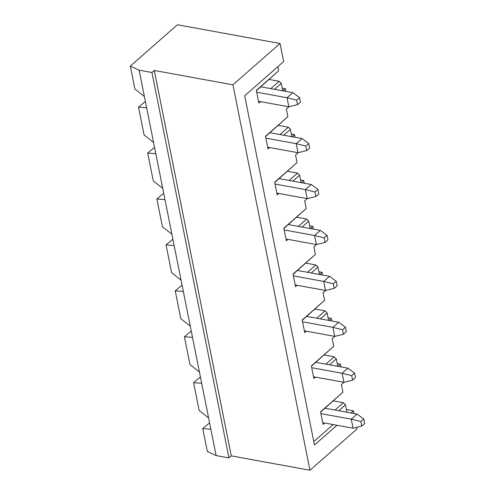 <?xml version="1.0" encoding="UTF-8"?>
<svg xmlns="http://www.w3.org/2000/svg" width="495" height="495" viewBox="0 0 495 495"><rect width="100%" height="100%" fill="white"/><g stroke="black" fill="none" stroke-linecap="round" stroke-linejoin="round"><path stroke-width="0.74" d="M258.483 101.252L288.839 106.796L297.538 104.668L300.446 102.118L299.543 97.595L292.848 92.658L260.785 86.798M288.839 106.796L287.032 97.756L296.635 100.151L297.538 104.668M299.543 97.595L296.635 100.151M256.676 92.212L287.032 97.756L292.848 92.658M267.659 147.17L298.015 152.714L306.714 150.585L309.623 148.03L308.719 143.513L302.024 138.569L269.961 132.716M298.015 152.714L296.208 143.674L305.811 146.068L306.714 150.585M308.719 143.513L305.811 146.068M265.852 138.13L296.208 143.674L302.024 138.569M276.835 193.087L307.191 198.631L315.89 196.503L318.799 193.947L317.895 189.43L311.2 184.487L279.131 178.633M307.191 198.631L305.384 189.591L314.987 191.98L315.89 196.503M317.895 189.43L314.987 191.98M275.028 184.047L305.384 189.591L311.2 184.487M286.011 239.005L316.367 244.549L325.067 242.42L327.968 239.865L327.065 235.348L320.376 230.404L288.307 224.551M316.367 244.549L314.56 235.509L324.163 237.897L325.067 242.42M327.065 235.348L324.163 237.897M284.204 229.965L314.56 235.509L320.376 230.404M295.187 284.922L325.543 290.466L334.236 288.338L337.144 285.782L336.241 281.265L329.546 276.321L297.483 270.468M325.543 290.466L323.736 281.426L333.333 283.814L334.236 288.338M336.241 281.265L333.333 283.814M293.38 275.882L323.736 281.426L329.546 276.321M304.363 330.839L334.713 336.383L343.412 334.255L346.321 331.7L345.417 327.183L338.722 322.239L306.659 316.385M334.713 336.383L332.912 327.344L342.509 329.732L343.412 334.255M345.417 327.183L342.509 329.732M302.556 321.8L332.912 327.344L338.722 322.239M313.533 376.757L343.889 382.301L352.589 380.172L355.497 377.617L354.593 373.1L347.898 368.156L315.835 362.303M343.889 382.301L342.082 373.261L351.685 375.649L352.589 380.172M354.593 373.1L351.685 375.649M311.726 367.717L342.082 373.261L347.898 368.156M322.709 422.674L353.065 428.218L361.765 426.09L364.673 423.534L363.769 419.018L357.074 414.074L325.011 408.22M353.065 428.218L351.258 419.178L360.861 421.567L361.765 426.09M363.769 419.018L360.861 421.567M320.902 413.634L351.258 419.178L357.074 414.074M200.419 376.961L193.582 382.635L199.145 410.473L208.612 417.935L216.129 455.579L207.343 451.508L202.752 428.552L210.87 429.233M191.249 331.044L184.406 336.718L189.969 364.555L199.435 372.017L208.612 417.935M182.073 285.126L175.23 290.8L180.793 318.638L190.259 326.1L199.435 372.017M172.897 239.209L166.054 244.883L171.617 272.72L181.083 280.182L190.259 326.1M163.721 193.291L156.878 198.965L162.44 226.803L171.907 234.265L181.083 280.182M154.545 147.374L147.702 153.048L153.264 180.885L162.731 188.347L171.907 234.265M145.369 101.456L138.526 107.13L144.088 134.968L153.561 142.43L162.731 188.347M209.595 422.879L202.752 428.552M324.714 423.039L323.074 424.481L320.543 411.828L342.93 392.176L320.593 412.094M201.694 383.316L193.582 382.635M151.946 72.511L139.12 70.166L130.327 66.095L177.427 24.75L280.04 43.492L232.941 84.837L154.273 70.469L151.946 72.511L228.956 457.925L216.129 455.579M139.12 70.166L153.561 142.43M335.028 410.046L343.388 402.707L333.37 400.882M343.388 402.707L345.461 404.83L338.741 410.726M345.461 404.83L346.933 412.224M344.025 382.27L341.414 384.584L342.93 392.176M340.956 366.888L340.418 364.209L337.98 366.343M325.852 364.128L334.212 356.79L336.284 358.912L337.763 366.306M336.284 358.912L329.565 364.809M315.538 377.122L313.898 378.564L311.367 365.91L333.754 346.259L311.423 366.176M334.849 336.353L332.238 338.667L333.754 346.259M331.78 320.97L331.242 318.291L328.81 320.432M316.676 318.211L325.036 310.879L327.108 312.995L328.587 320.389M327.108 312.995L320.389 318.891M306.362 331.204L304.722 332.646L302.191 319.993L324.578 300.341L302.247 320.259M325.679 290.454L323.062 292.749L324.578 300.341M322.604 275.053L322.066 272.374L319.634 274.515M307.5 272.3L315.86 264.961L317.932 267.077L319.411 274.471M317.932 267.077L311.219 272.974M297.186 285.287L295.546 286.729L293.015 274.075L315.402 254.424L293.071 274.341M316.503 244.536L313.886 246.832L315.402 254.424M313.428 229.136L312.889 226.456L310.458 228.597M298.324 226.382L306.69 219.044L308.756 221.16L310.235 228.554M308.756 221.16L302.043 227.056M288.016 239.37L286.37 240.811L283.845 228.158L306.232 208.506L283.895 228.424M307.327 198.6L304.71 200.914L306.232 208.506M304.252 183.218L303.72 180.539L301.282 182.68M289.154 180.465L297.514 173.126L299.58 175.242L301.059 182.636M299.58 175.242L292.867 181.139M278.84 193.452L277.194 194.894L274.669 182.24L297.056 162.589L274.719 182.506M298.151 152.683L295.54 154.997L297.056 162.589M295.076 137.301L294.544 134.621L292.106 136.762M279.978 134.547L288.338 127.209L290.41 129.325L291.883 136.719M290.41 129.325L283.691 135.222M269.664 147.535L268.018 148.976L265.493 136.323L287.88 116.672L265.543 136.589M288.975 106.765L286.364 109.079L287.88 116.672M285.9 91.383L285.368 88.704L282.93 90.845M270.802 88.63L279.161 81.291L281.234 83.408L282.707 90.802M281.234 83.408L274.515 89.304M260.488 101.617L258.848 103.059L256.317 90.406L278.704 70.754L256.373 90.672M277.881 66.633L278.704 70.754M313.787 441.552L333.129 424.574M356.734 427.321L357.05 428.905L309.95 470.25L231.283 455.883L228.956 457.925M280.04 43.492L283.654 61.572L244.691 95.77L314.48 445.024L336.977 425.279M282.175 88.122L285.368 88.704M291.351 134.04L294.544 134.621M300.527 179.957L303.72 180.539M309.697 225.875L312.889 226.456M318.873 271.792L322.066 272.374M328.049 317.71L331.242 318.291M337.225 363.627L340.418 364.209M346.401 409.544L353.442 410.831L353.975 413.511M130.327 66.095L134.918 89.05L144.385 96.513M154.273 70.469L231.283 455.883M232.941 84.837L309.95 470.25M351.005 412.966L353.442 410.831M279.161 81.291L269.144 79.46M146.644 107.811L138.526 107.13M334.212 356.79L324.194 354.964M192.518 337.398L184.406 336.718M325.036 310.879L315.018 309.047M183.342 291.481L175.23 290.8M315.86 264.961L305.842 263.13M174.166 245.563L166.054 244.883M306.69 219.044L296.666 217.212M164.99 199.646L156.878 198.965M297.514 173.126L287.49 171.295M155.814 153.728L147.702 153.048M288.338 127.209L278.32 125.377"/></g></svg>
